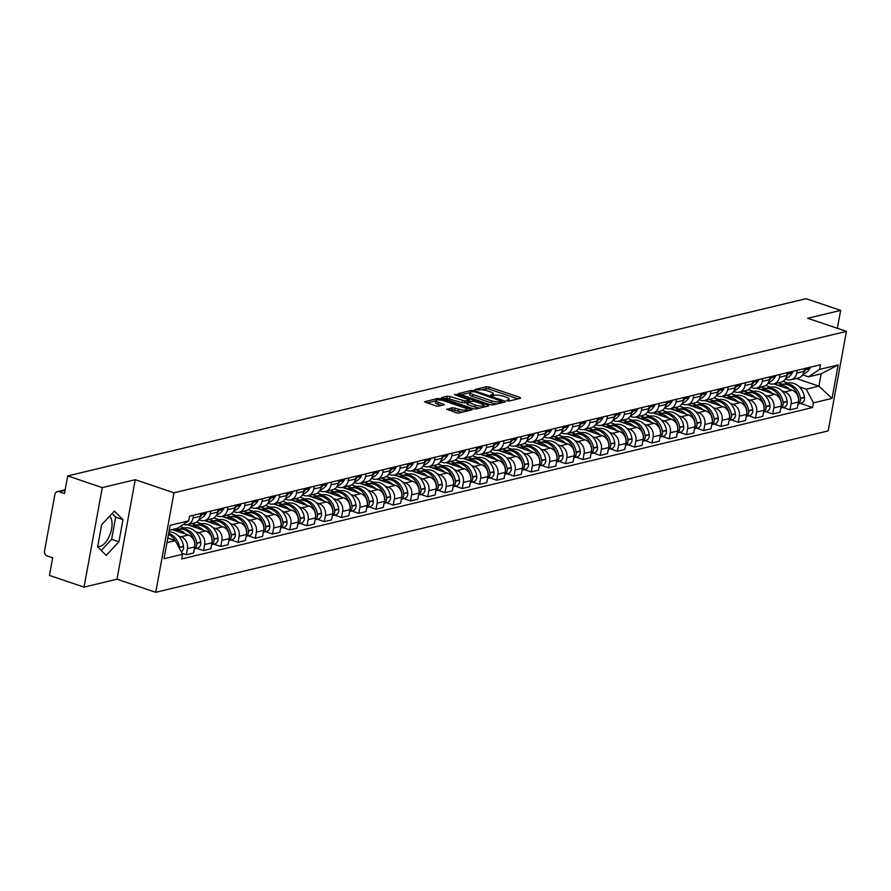 <?xml version="1.0" encoding="UTF-8"?>
<svg xmlns="http://www.w3.org/2000/svg" width="891" height="891" viewBox="0 0 891 891"><rect width="100%" height="100%" fill="white"/><g stroke="black" fill="none" stroke-linecap="round" stroke-linejoin="round"><path stroke-width="1.34" d="M507.113 400.816L509.062 401.039L520.589 398.266L519.976 397.431L489.27 387.062L486.475 386.739L474.948 389.512L478.823 389.957A6.571 1.671 10.4 0 1 487.756 390.971L490.317 391.828A6.571 1.671 10.4 0 1 493.302 393.855A6.571 1.671 10.4 0 1 492.3 394.513L490.596 395.014L491.242 395.459L494.694 395.314A6.571 1.671 10.4 0 1 503.627 396.328L506.177 397.197A6.571 1.671 10.4 0 1 509.173 399.213A6.571 1.671 10.4 0 1 508.171 399.87L506.456 400.371L507.113 400.816M109.626 516.167A16.316 7.841 -71.3 0 1 110.651 532.618A16.316 7.841 -71.3 0 1 100.148 546.306A16.316 7.841 -71.3 0 1 97.776 546.239A16.316 7.841 -71.3 0 1 97.72 546.216M446.87 409.014L456.103 412.767L458.898 413.079L472.018 409.793L440.377 398.789L437.592 398.477L424.472 401.752L435.81 405.906L438.595 406.218L444.386 404.703L438.294 402.32A5.491 1.392 10.4 0 1 435.799 400.638A5.491 1.392 10.4 0 1 444.108 400.928L464.322 407.755A5.491 1.392 10.4 0 1 466.817 409.448A5.491 1.392 10.4 0 1 458.509 409.158L452.35 407.699L446.781 409.526M173.99 492.801L135.243 479.703L102.298 487.611L67.716 475.928L806.065 298.697L840.647 310.38L807.703 318.287L846.45 331.385L173.99 492.801L155.736 592.303L828.185 430.888L846.45 331.385M489.861 404.659L492.645 404.982L505.453 401.908L504.829 401.061L474.135 390.692L471.339 390.381L458.219 393.655L489.861 404.659M488.58 405.951L475.772 409.025L472.976 408.713L441.346 397.709L447.137 396.183L449.933 396.506L465.169 401.028L469.123 399.948L455.223 394.936L454.566 394.49L456.738 394.568L487.956 405.115L488.58 405.951M102.298 487.611L84.032 587.113L49.45 575.43L52.68 557.822L47.29 555.995A4.188 3.508 -103.5 0 1 44.55 550.85L54.886 494.527A4.188 3.508 -103.5 0 1 57.38 491.632L65.177 489.76M84.032 587.113L116.977 579.206L155.736 592.303M67.716 475.928L64.475 493.536L59.096 491.721A4.188 3.508 -103.5 0 0 57.38 491.632M837.351 328.311L840.647 310.38M797.222 370.311L796.71 373.129A9.623 8.075 76.5 0 1 790.963 379.778L798.258 378.029A9.623 8.075 -103.5 0 0 804.005 371.369L804.528 368.562A5.279 4.433 76.5 0 1 804.495 368.718M782.042 390.993L784.771 391.917A9.623 8.075 76.5 0 1 791.085 403.768L798.381 402.019A9.623 8.075 -103.5 0 0 792.066 390.169L773.633 383.932M798.381 402.019L797.267 408.089L789.972 409.838L783.022 407.488M790.963 379.778A9.623 8.075 76.5 0 1 787.031 379.577L785.372 379.02M791.085 403.768L789.972 409.838M765.748 385.491L770.715 387.162M779.981 374.454L779.458 377.261A9.623 8.075 76.5 0 1 773.711 383.921L781.006 382.172A9.623 8.075 -103.5 0 0 786.764 375.512L787.276 372.694M765.77 411.631L772.72 413.981L780.015 412.232L781.129 406.162A9.623 8.075 -103.5 0 0 774.825 394.301L756.392 388.075M773.711 383.921A9.623 8.075 76.5 0 1 769.791 383.72L768.131 383.152M764.801 395.136L767.519 396.061A9.623 8.075 76.5 0 1 773.833 407.911L772.72 413.981M748.496 389.623L753.463 391.305M762.729 378.586L762.217 381.404A9.623 8.075 76.5 0 1 756.47 388.064L763.765 386.304A9.623 8.075 -103.5 0 0 769.512 379.655L770.024 376.837A5.279 4.433 76.5 0 1 770.002 376.993M748.529 415.774L755.479 418.124L762.774 416.364L763.888 410.294A9.623 8.075 -103.5 0 0 757.573 398.444L739.14 392.218M756.47 388.064A9.623 8.075 76.5 0 1 752.539 387.852L750.879 387.295M747.549 399.279L750.278 400.193A9.623 8.075 76.5 0 1 756.593 412.054L755.479 418.124M731.244 393.766L736.222 395.448M745.477 382.729L744.965 385.547A9.623 8.075 76.5 0 1 739.218 392.196L746.513 390.447A9.623 8.075 -103.5 0 0 752.26 383.787L752.784 380.98A5.279 4.433 76.5 0 1 752.75 381.136M731.277 419.917L738.227 422.256L745.522 420.507L746.636 414.438A9.623 8.075 -103.5 0 0 740.321 402.587L721.899 396.361M739.218 392.196A9.623 8.075 76.5 0 1 735.287 391.995L733.627 391.439M730.297 403.411L733.026 404.336A9.623 8.075 76.5 0 1 739.341 416.186L738.227 422.256M714.003 397.909L718.97 399.591M728.237 386.872L727.713 389.679A9.623 8.075 76.5 0 1 721.966 396.339L729.261 394.59A9.623 8.075 -103.5 0 0 735.019 387.93L735.532 385.124A5.279 4.433 76.5 0 1 735.498 385.28M714.025 424.049L720.975 426.399L728.281 424.651L729.395 418.581A9.623 8.075 -103.5 0 0 723.08 406.719L704.647 400.493M721.966 396.339A9.623 8.075 76.5 0 1 718.046 396.139L716.386 395.571M713.056 407.555L715.774 408.479A9.623 8.075 76.5 0 1 722.089 420.329L720.975 426.399M696.751 402.041L701.718 403.723M710.985 391.015L710.472 393.822A9.623 8.075 76.5 0 1 704.725 400.482L712.02 398.723A9.623 8.075 -103.5 0 0 717.767 392.073L718.28 389.256M696.784 428.192L703.734 430.542L711.029 428.794L712.143 422.724A9.623 8.075 -103.5 0 0 705.828 410.862L687.395 404.637M704.725 400.482A9.623 8.075 76.5 0 1 700.794 400.282L699.134 399.714M695.804 411.698L698.533 412.611A9.623 8.075 76.5 0 1 704.848 424.472L703.734 430.542M679.499 406.185L684.477 407.866M693.733 395.147L693.22 397.965A9.623 8.075 76.5 0 1 687.473 404.614L694.768 402.866A9.623 8.075 -103.5 0 0 700.515 396.217L701.039 393.399A5.279 4.433 76.5 0 1 701.005 393.555M679.532 432.335L686.482 434.685L693.777 432.926L694.891 426.856A9.623 8.075 -103.5 0 0 688.576 415.006L670.155 408.78M687.473 404.614A9.623 8.075 76.5 0 1 683.542 404.414L681.882 403.857M678.552 415.83L681.281 416.754A9.623 8.075 76.5 0 1 687.596 428.616L686.482 434.685M662.258 410.328L667.225 412.01M676.492 399.291L675.968 402.108A9.623 8.075 76.5 0 1 670.221 408.757L677.528 407.009A9.623 8.075 -103.5 0 0 683.274 400.349L683.787 397.542A5.279 4.433 76.5 0 1 683.753 397.698M662.28 436.467L669.23 438.817L676.536 437.069L677.65 430.999A9.623 8.075 -103.5 0 0 671.335 419.149L652.903 412.923M670.221 408.757A9.623 8.075 76.5 0 1 666.301 408.557L664.641 408M661.311 419.973L664.029 420.897A9.623 8.075 76.5 0 1 670.344 432.748L669.23 438.817M645.006 414.471L649.973 416.142M659.24 403.434L658.727 406.24A9.623 8.075 76.5 0 1 652.98 412.901L660.276 411.152A9.623 8.075 -103.5 0 0 666.023 404.492L666.535 401.674M645.039 440.611L651.989 442.961L659.284 441.212L660.398 435.142A9.623 8.075 -103.5 0 0 654.083 423.281L635.651 417.055M652.98 412.901A9.623 8.075 76.5 0 1 649.049 412.7L647.389 412.132M644.059 424.116L646.788 425.04A9.623 8.075 76.5 0 1 653.103 436.891L651.989 442.961M627.754 418.603L632.733 420.285M641.988 407.566L641.475 410.383A9.623 8.075 76.5 0 1 635.728 417.044L643.024 415.284A9.623 8.075 -103.5 0 0 648.771 408.635L649.294 405.817A5.279 4.433 76.5 0 1 649.261 405.973M627.787 444.754L634.737 447.104L642.032 445.355L643.146 439.285A9.623 8.075 -103.5 0 0 636.831 427.424L618.41 421.198M635.728 417.044A9.623 8.075 76.5 0 1 631.808 416.843L630.137 416.275M626.807 428.259L629.536 429.172A9.623 8.075 76.5 0 1 635.851 441.034L634.737 447.104M610.513 422.746L615.481 424.428M624.747 411.709L624.223 414.527A9.623 8.075 76.5 0 1 618.477 421.176L625.783 419.427A9.623 8.075 -103.5 0 0 631.53 412.778L632.042 409.96A5.279 4.433 76.5 0 1 632.009 410.116M610.535 448.897L617.485 451.247L624.791 449.487L625.905 443.417A9.623 8.075 -103.5 0 0 619.59 431.567L601.158 425.341M618.477 421.176A9.623 8.075 76.5 0 1 614.556 420.975L612.897 420.418M609.567 432.391L612.295 433.316A9.623 8.075 76.5 0 1 618.599 445.177L617.485 451.247M593.261 426.889L598.229 428.571M607.495 415.852L606.983 418.67A9.623 8.075 76.5 0 1 601.236 425.319L608.531 423.57A9.623 8.075 -103.5 0 0 614.278 416.91L614.79 414.103A5.279 4.433 76.5 0 1 614.768 414.259M593.295 453.029L600.244 455.379L607.539 453.63L608.653 447.56A9.623 8.075 -103.5 0 0 602.338 435.71L583.906 429.473M601.236 425.319A9.623 8.075 76.5 0 1 597.304 425.118L595.645 424.561M592.315 436.534L595.043 437.459A9.623 8.075 76.5 0 1 601.358 449.309L600.244 455.379M576.009 431.032L580.988 432.703M590.243 419.995L589.731 422.802A9.623 8.075 76.5 0 1 583.984 429.462L591.279 427.713A9.623 8.075 -103.5 0 0 597.026 421.053L597.549 418.235M576.043 457.172L582.992 459.522L590.288 457.774L591.401 451.704A9.623 8.075 -103.5 0 0 585.086 439.842L566.665 433.616M583.984 429.462A9.623 8.075 76.5 0 1 580.063 429.262L578.393 428.694M575.074 440.677L577.791 441.602A9.623 8.075 76.5 0 1 584.106 453.452L582.992 459.522M558.768 435.164L563.736 436.846M573.002 424.127L572.479 426.945A9.623 8.075 76.5 0 1 566.732 433.605L574.038 431.845A9.623 8.075 -103.5 0 0 579.785 425.196L580.297 422.379A5.279 4.433 76.5 0 1 580.264 422.534M558.791 461.315L565.74 463.665L573.047 461.906L574.16 455.836A9.623 8.075 -103.5 0 0 567.845 443.985L549.413 437.759M566.732 433.605A9.623 8.075 76.5 0 1 562.811 433.394L561.152 432.837M557.822 444.821L560.55 445.734A9.623 8.075 76.5 0 1 566.854 457.595L565.74 463.665M541.516 439.308L546.484 440.989M555.75 428.27L555.238 431.088A9.623 8.075 76.5 0 1 549.491 437.737L556.786 435.989A9.623 8.075 -103.5 0 0 562.533 429.328L563.045 426.522A5.279 4.433 76.5 0 1 563.023 426.678M541.55 465.458L548.5 467.797L555.795 466.049L556.908 459.979A9.623 8.075 -103.5 0 0 550.593 448.128L532.161 441.903M549.491 437.737A9.623 8.075 76.5 0 1 545.559 437.537L543.9 436.98M540.57 448.953L543.298 449.877A9.623 8.075 76.5 0 1 549.613 461.727L548.5 467.797M524.264 443.451L529.243 445.132M538.509 432.413L537.986 435.22A9.623 8.075 76.5 0 1 532.239 441.88L539.534 440.132A9.623 8.075 -103.5 0 0 545.281 433.471L545.804 430.665M524.298 469.59L531.248 471.94L538.543 470.192L539.656 464.122A9.623 8.075 -103.5 0 0 533.341 452.26L514.92 446.035M532.239 441.88A9.623 8.075 76.5 0 1 528.318 441.68L526.648 441.112M523.329 453.096L526.046 454.02A9.623 8.075 76.5 0 1 532.361 465.87L531.248 471.94M507.024 447.583L511.991 449.264M521.257 436.557L520.745 439.363A9.623 8.075 76.5 0 1 514.987 446.023L522.293 444.264A9.623 8.075 -103.5 0 0 528.04 437.615L528.552 434.797M507.046 473.734L513.996 476.084L521.302 474.335L522.416 468.265A9.623 8.075 -103.5 0 0 516.101 456.404L497.668 450.178M514.987 446.023A9.623 8.075 76.5 0 1 511.066 445.823L509.407 445.255M506.077 457.239L508.806 458.152A9.623 8.075 76.5 0 1 515.109 470.014L513.996 476.084M489.772 451.726L494.739 453.408M504.005 440.689L503.493 443.506A9.623 8.075 76.5 0 1 497.746 450.155L505.041 448.407A9.623 8.075 -103.5 0 0 510.788 441.758L511.3 438.94A5.279 4.433 76.5 0 1 511.278 439.096M489.805 477.877L496.755 480.227L504.05 478.467L505.164 472.397A9.623 8.075 -103.5 0 0 498.849 460.547L480.416 454.321M497.746 450.155A9.623 8.075 76.5 0 1 493.814 449.955L492.155 449.398M488.825 461.371L491.554 462.295A9.623 8.075 76.5 0 1 497.869 474.157L496.755 480.227M472.52 455.869L477.498 457.551M486.764 444.832L486.241 447.65A9.623 8.075 76.5 0 1 480.494 454.299L487.789 452.55A9.623 8.075 -103.5 0 0 493.536 445.89L494.06 443.083M472.553 482.009L479.503 484.359L486.798 482.61L487.912 476.54A9.623 8.075 -103.5 0 0 481.608 464.69L463.175 458.464M480.494 454.299A9.623 8.075 76.5 0 1 476.574 454.098L474.914 453.541M471.584 465.514L474.302 466.439A9.623 8.075 76.5 0 1 480.617 478.289L479.503 484.359M455.279 460.012L460.246 461.683M469.512 448.975L469 451.782A9.623 8.075 76.5 0 1 463.242 458.442L470.548 456.693A9.623 8.075 -103.5 0 0 476.295 450.033L476.808 447.215M455.301 486.152L462.262 488.502L469.557 486.753L470.671 480.683A9.623 8.075 -103.5 0 0 464.356 468.822L445.923 462.596M463.242 458.442A9.623 8.075 76.5 0 1 459.322 458.241L457.662 457.673M454.332 469.657L457.061 470.582A9.623 8.075 76.5 0 1 463.376 482.432L462.262 488.502M438.027 464.144L443.005 465.826M452.26 453.107L451.748 455.925A9.623 8.075 76.5 0 1 446.001 462.585L453.296 460.825A9.623 8.075 -103.5 0 0 459.043 454.176L459.556 451.358M438.06 490.295L445.01 492.645L452.305 490.896L453.419 484.827A9.623 8.075 -103.5 0 0 447.104 472.965L428.671 466.739M446.001 462.585A9.623 8.075 76.5 0 1 442.07 462.373L440.41 461.816M437.08 473.8L439.809 474.714A9.623 8.075 76.5 0 1 446.124 486.575L445.01 492.645M420.786 468.287L425.753 469.969M435.02 457.25L434.496 460.068A9.623 8.075 76.5 0 1 428.749 466.717L436.044 464.968A9.623 8.075 -103.5 0 0 441.791 458.319L442.315 455.501A5.279 4.433 76.5 0 1 442.281 455.657M420.808 494.438L427.758 496.788L435.053 495.028L436.167 488.959A9.623 8.075 -103.5 0 0 429.863 477.108L411.43 470.882M428.749 466.717A9.623 8.075 76.5 0 1 424.829 466.516L423.169 465.96M419.839 477.932L422.557 478.857A9.623 8.075 76.5 0 1 428.872 490.718L427.758 496.788M403.534 472.43L408.501 474.112M417.768 461.393L417.255 464.211A9.623 8.075 76.5 0 1 411.508 470.86L418.803 469.111A9.623 8.075 -103.5 0 0 424.55 462.451L425.063 459.645A5.279 4.433 76.5 0 1 425.04 459.801M403.567 498.57L410.517 500.92L417.812 499.172L418.926 493.102A9.623 8.075 -103.5 0 0 412.611 481.251L394.178 475.014M411.508 470.86A9.623 8.075 76.5 0 1 407.577 470.66L405.917 470.103M402.587 482.076L405.316 483A9.623 8.075 76.5 0 1 411.631 494.85L410.517 500.92M386.282 476.574L391.26 478.244M400.516 465.536L400.003 468.343A9.623 8.075 76.5 0 1 394.256 475.003L401.551 473.255A9.623 8.075 -103.5 0 0 407.298 466.594L407.822 463.777M386.315 502.713L393.265 505.063L400.56 503.315L401.674 497.245A9.623 8.075 -103.5 0 0 395.359 485.383L376.926 479.158M394.256 475.003A9.623 8.075 76.5 0 1 390.325 474.803L388.665 474.235M385.335 486.219L388.064 487.143A9.623 8.075 76.5 0 1 394.379 498.993L393.265 505.063M369.041 480.706L374.008 482.387M383.275 469.668L382.751 472.486A9.623 8.075 76.5 0 1 377.004 479.146L384.299 477.387A9.623 8.075 -103.5 0 0 390.046 470.738L390.57 467.92A5.279 4.433 76.5 0 1 390.536 468.076M369.063 506.856L376.013 509.207L383.308 507.447L384.422 501.377A9.623 8.075 -103.5 0 0 378.118 489.527L359.686 483.301M377.004 479.146A9.623 8.075 76.5 0 1 373.084 478.935L371.424 478.378M368.094 490.362L370.812 491.275A9.623 8.075 76.5 0 1 377.127 503.137L376.013 509.207M351.789 484.849L356.756 486.531M366.023 473.812L365.51 476.629A9.623 8.075 76.5 0 1 359.764 483.278L367.059 481.53A9.623 8.075 -103.5 0 0 372.806 474.87L373.318 472.063A5.279 4.433 76.5 0 1 373.296 472.219M351.822 511L358.772 513.339L366.067 511.59L367.181 505.52A9.623 8.075 -103.5 0 0 360.866 493.67L342.434 487.444M359.764 483.278A9.623 8.075 76.5 0 1 355.832 483.078L354.173 482.521M350.842 494.494L353.571 495.418A9.623 8.075 76.5 0 1 359.886 507.269L358.772 513.339M334.537 488.992L339.516 490.674M348.771 477.955L348.258 480.761A9.623 8.075 76.5 0 1 342.512 487.422L349.807 485.673A9.623 8.075 -103.5 0 0 355.554 479.013L356.077 476.206A5.279 4.433 76.5 0 1 356.044 476.362M334.57 515.132L341.52 517.482L348.815 515.733L349.929 509.663A9.623 8.075 -103.5 0 0 343.614 497.802L325.182 491.576M342.512 487.422A9.623 8.075 76.5 0 1 338.58 487.221L336.921 486.653M333.59 498.637L336.319 499.561A9.623 8.075 76.5 0 1 342.634 511.412L341.52 517.482M317.296 493.124L322.264 494.806M331.53 482.098L331.007 484.904A9.623 8.075 76.5 0 1 325.26 491.565L332.555 489.805A9.623 8.075 -103.5 0 0 338.313 483.156L338.825 480.338M317.319 519.275L324.268 521.625L331.563 519.876L332.677 513.806A9.623 8.075 -103.5 0 0 326.373 501.945L307.941 495.719M325.26 491.565A9.623 8.075 76.5 0 1 321.339 491.364L319.68 490.796M316.35 502.78L319.067 503.693A9.623 8.075 76.5 0 1 325.382 515.555L324.268 521.625M300.044 497.267L305.012 498.949M314.278 486.23L313.766 489.048A9.623 8.075 76.5 0 1 308.019 495.697L315.314 493.948A9.623 8.075 -103.5 0 0 321.061 487.299L321.573 484.481A5.279 4.433 76.5 0 1 321.551 484.637M300.078 523.418L307.027 525.768L314.323 524.008L315.436 517.938A9.623 8.075 -103.5 0 0 309.121 506.088L290.689 499.862M308.019 495.697A9.623 8.075 76.5 0 1 304.087 495.496L302.428 494.939M299.098 506.912L301.826 507.837A9.623 8.075 76.5 0 1 308.141 519.698L307.027 525.768M282.792 501.41L287.771 503.092M297.026 490.373L296.514 493.191A9.623 8.075 76.5 0 1 290.767 499.84L298.062 498.091A9.623 8.075 -103.5 0 0 303.809 491.431L304.332 488.624A5.279 4.433 76.5 0 1 304.299 488.78M282.826 527.55L289.775 529.9L297.071 528.151L298.184 522.081A9.623 8.075 -103.5 0 0 291.869 510.231L273.448 503.994M290.767 499.84A9.623 8.075 76.5 0 1 286.835 499.639L285.176 499.083M281.846 511.055L284.574 511.98A9.623 8.075 76.5 0 1 290.889 523.83L289.775 529.9M265.551 505.553L270.519 507.224M279.785 494.516L279.262 497.323A9.623 8.075 76.5 0 1 273.515 503.983L280.81 502.234A9.623 8.075 -103.5 0 0 286.568 495.574L287.08 492.756A5.279 4.433 76.5 0 1 287.047 492.923M265.574 531.693L272.523 534.043L279.83 532.295L280.943 526.225A9.623 8.075 -103.5 0 0 274.628 514.363L256.196 508.137M273.515 503.983A9.623 8.075 76.5 0 1 269.594 503.783L267.935 503.215M264.605 515.198L267.322 516.123A9.623 8.075 76.5 0 1 273.637 527.973L272.523 534.043M248.299 509.685L253.267 511.367M262.533 498.648L262.021 501.466A9.623 8.075 76.5 0 1 256.274 508.126L263.569 506.366A9.623 8.075 -103.5 0 0 269.316 499.717L269.828 496.9M248.333 535.836L255.283 538.186L262.578 536.438L263.691 530.368A9.623 8.075 -103.5 0 0 257.376 518.506L238.944 512.28M256.274 508.126A9.623 8.075 76.5 0 1 252.342 507.915L250.683 507.358M247.353 519.342L250.081 520.255A9.623 8.075 76.5 0 1 256.396 532.116L255.283 538.186M231.047 513.829L236.026 515.51M245.281 502.791L244.769 505.609A9.623 8.075 76.5 0 1 239.022 512.258L246.317 510.51A9.623 8.075 -103.5 0 0 252.064 503.849L252.587 501.043A5.279 4.433 76.5 0 1 252.554 501.199M231.081 539.979L238.031 542.329L245.326 540.57L246.439 534.5A9.623 8.075 -103.5 0 0 240.124 522.649L221.703 516.424M239.022 512.258A9.623 8.075 76.5 0 1 235.09 512.058L233.431 511.501M230.101 523.474L232.829 524.398A9.623 8.075 76.5 0 1 239.144 536.259L238.031 542.329M213.807 517.972L218.774 519.653M228.04 506.934L227.517 509.741A9.623 8.075 76.5 0 1 221.77 516.401L229.076 514.653A9.623 8.075 -103.5 0 0 234.823 507.993L235.335 505.186A5.279 4.433 76.5 0 1 235.302 505.342M213.829 544.111L220.779 546.461L228.085 544.713L229.199 538.643A9.623 8.075 -103.5 0 0 222.884 526.793L204.451 520.556M221.77 516.401A9.623 8.075 76.5 0 1 217.85 516.201L216.19 515.644M212.86 527.617L215.589 528.541A9.623 8.075 76.5 0 1 221.892 540.391L220.779 546.461M196.555 522.115L201.522 523.785M210.788 511.078L210.276 513.884A9.623 8.075 76.5 0 1 204.529 520.544L211.824 518.796A9.623 8.075 -103.5 0 0 217.571 512.136L218.083 509.318M196.588 548.255L203.538 550.605L210.833 548.856L211.947 542.786A9.623 8.075 -103.5 0 0 205.632 530.925L187.199 524.699M204.529 520.544A9.623 8.075 76.5 0 1 200.598 520.344L198.938 519.776M195.608 531.76L198.337 532.684A9.623 8.075 76.5 0 1 204.652 544.535L203.538 550.605M180.171 526.548L184.281 527.929M193.536 515.21L193.024 518.027A9.623 8.075 76.5 0 1 187.277 524.688L194.572 522.928A9.623 8.075 -103.5 0 0 200.319 516.279L200.843 513.461A5.279 4.433 76.5 0 1 200.809 513.617M182.076 553.322L186.286 554.748L193.581 552.988L194.695 546.918A9.623 8.075 -103.5 0 0 188.38 535.068L172.141 529.577M187.277 524.688A9.623 8.075 76.5 0 1 183.357 524.476L183.29 524.465M178.367 535.903L181.085 536.816A9.623 8.075 76.5 0 1 187.4 548.678L186.286 554.748M799.294 386.85L806.188 389.189L818.907 386.137L821.168 373.797L808.46 376.848L802.624 374.877M782.989 381.348L787.967 383.03M796.309 378.497L818.907 386.137L832.038 398.388L813.461 402.843L806.188 389.189M808.46 376.848L819.597 369.409L838.175 364.954L832.038 398.388M166.962 542.619L175.304 540.614L182.577 554.28L181.719 558.958L812.603 407.521L813.461 402.843M182.577 554.28L164.011 558.735L170.148 525.3L188.714 520.845L177.576 528.274L169.223 530.279M819.597 369.409L820.455 364.731L189.571 516.167L188.714 520.845M135.243 479.703L116.977 579.206M97.598 546.896L106.229 555.427L118.937 541.773L123.003 519.598L114.371 511.078L101.663 524.721L97.598 546.896M175.304 540.614L167.798 538.075M800.274 403.356L812.603 407.521M838.175 364.954L821.168 373.797M101.229 550.493L111.631 539.311L115.707 517.136L112.066 513.55M115.707 517.136L123.003 519.598M111.631 539.311L118.937 541.773M518.016 398.89L488.903 389.044L486.118 388.732L481.641 389.801M469.936 392.619L460.736 394.824M502.88 402.52L501.911 402.197M501.867 401.384L474.491 391.695L470.96 391.851A6.571 1.671 10.4 0 0 469.958 392.508A6.571 1.671 10.4 0 0 472.943 394.524L491.364 400.75A6.571 1.671 10.4 0 0 500.296 401.763L501.867 401.384L501.611 402.821M469.958 392.508L469.59 394.49A6.571 1.671 10.4 0 0 472.575 396.517L472.943 394.524M497.111 403.901A6.571 1.671 10.4 0 1 490.997 402.743L472.575 396.517M443.863 398.878L446.77 398.177L447.137 396.183M467.174 402.442L462.017 402.699L446.77 398.177M468.967 400.816L470.147 401.206M483.535 405.739L486.007 406.574M475.304 405.071A5.491 1.392 10.4 0 0 483.601 405.372A5.491 1.392 10.4 0 0 481.107 403.679L473.99 401.273L467.563 401.83L475.304 405.071L474.936 407.064A5.491 1.392 10.4 0 0 479.926 408.033M467.196 403.823L467.82 404.659L468.176 402.665M474.936 407.064L467.82 404.659M462.975 412.099A5.491 1.392 10.4 0 1 458.141 411.141L451.982 409.693L449.075 410.383M435.799 400.638L435.432 402.621A5.491 1.392 10.4 0 0 437.938 404.314L438.294 402.32M441.502 405.516L437.938 404.314M435.766 400.816L426.989 402.921M469.134 410.617L466.75 409.815M798.47 398.645L798.626 398.611A15.893 13.343 76.5 0 0 788.09 384.867A15.893 13.343 76.5 0 0 781.607 384.533L777.988 385.402A15.893 13.343 76.5 0 1 784.058 385.836A15.893 13.343 76.5 0 1 789.549 389.311M798.058 403.779A5.279 4.433 -103.5 0 0 800.43 398.477L800.396 398.188A15.893 13.343 -103.5 0 0 789.86 384.444A15.893 13.343 -103.5 0 0 783.378 384.11A15.893 13.343 -103.5 0 0 782.498 384.355M783.378 384.11L787.41 383.141A15.893 13.343 76.5 0 1 793.892 383.475A15.893 13.343 76.5 0 1 804.428 397.219L804.473 397.509A5.279 4.433 76.5 0 1 801.276 403.111L798.035 403.89M798.626 398.611L798.67 398.901A5.279 4.433 76.5 0 1 798.459 401.54M803.871 371.993A15.893 13.343 -103.5 0 0 805.631 369.665L805.765 369.42A5.279 4.433 -103.5 0 0 806.31 368.128M810.342 367.159A5.279 4.433 76.5 0 1 809.808 368.451L809.663 368.696A15.893 13.343 76.5 0 1 803.036 374.187M778.545 385.268L774.201 383.798M778.233 382.829L782.632 384.322M781.218 402.788L781.374 402.754A15.893 13.343 76.5 0 0 770.849 389.011A15.893 13.343 76.5 0 0 764.355 388.676L760.736 389.545A15.893 13.343 76.5 0 1 766.806 389.98A15.893 13.343 76.5 0 1 772.308 393.454M780.806 407.922A5.279 4.433 -103.5 0 0 783.189 402.621L783.144 402.32A15.893 13.343 -103.5 0 0 772.608 388.587A15.893 13.343 -103.5 0 0 766.126 388.253A15.893 13.343 -103.5 0 0 765.246 388.498M766.126 388.253L770.158 387.284A15.893 13.343 76.5 0 1 776.651 387.618A15.893 13.343 76.5 0 1 787.176 401.351L787.221 401.652A5.279 4.433 76.5 0 1 784.035 407.254L780.794 408.022M781.374 402.754L781.418 403.044A5.279 4.433 76.5 0 1 781.207 405.683M786.619 376.136A15.893 13.343 -103.5 0 0 788.379 373.797L788.524 373.563A5.279 4.433 -103.5 0 0 789.058 372.271M793.101 371.302A5.279 4.433 76.5 0 1 792.556 372.594L792.411 372.828A15.893 13.343 76.5 0 1 785.784 378.33M761.293 389.412L756.949 387.941M760.981 386.972L765.38 388.465M763.966 406.931L764.122 406.886A15.893 13.343 76.5 0 0 753.597 393.154A15.893 13.343 76.5 0 0 747.115 392.82L743.495 393.688A15.893 13.343 76.5 0 1 749.565 394.123A15.893 13.343 76.5 0 1 755.056 397.598M763.565 412.054A5.279 4.433 -103.5 0 0 765.937 406.764L765.892 406.463A15.893 13.343 -103.5 0 0 755.368 392.731A15.893 13.343 -103.5 0 0 748.874 392.396A15.893 13.343 -103.5 0 0 748.006 392.641M748.874 392.396L752.917 391.427A15.893 13.343 76.5 0 1 759.399 391.762A15.893 13.343 76.5 0 1 769.935 405.494L769.969 405.795A5.279 4.433 76.5 0 1 766.783 411.386L763.542 412.165M764.122 406.886L764.166 407.187A5.279 4.433 76.5 0 1 763.966 409.827M769.378 380.279A15.893 13.343 -103.5 0 0 771.127 377.94L771.272 377.706A5.279 4.433 -103.5 0 0 771.818 376.414M775.849 375.445A5.279 4.433 76.5 0 1 775.304 376.737L775.17 376.971A15.893 13.343 76.5 0 1 768.532 382.473M744.052 393.555L739.697 392.085M743.74 391.116L748.128 392.597M726.254 397.832A15.893 13.343 76.5 0 1 732.313 398.255A15.893 13.343 76.5 0 1 737.804 401.73M726.243 397.832L729.863 396.963A15.893 13.343 76.5 0 1 736.345 397.286A15.893 13.343 76.5 0 1 746.881 411.029L746.925 411.33A5.279 4.433 76.5 0 1 746.714 413.959M746.313 416.197A5.279 4.433 -103.5 0 0 748.685 410.896L748.652 410.606A15.893 13.343 -103.5 0 0 738.116 396.863A15.893 13.343 -103.5 0 0 731.634 396.528A15.893 13.343 -103.5 0 0 730.754 396.785M731.634 396.528L735.665 395.559A15.893 13.343 76.5 0 1 742.147 395.894A15.893 13.343 76.5 0 1 752.683 409.637L752.728 409.938A5.279 4.433 76.5 0 1 749.543 415.529L746.29 416.309M752.127 384.422A15.893 13.343 -103.5 0 0 753.886 382.083L754.02 381.849A5.279 4.433 -103.5 0 0 754.566 380.546M758.597 379.577A5.279 4.433 76.5 0 1 758.063 380.88L757.918 381.114A15.893 13.343 76.5 0 1 751.291 386.616M726.8 397.698L722.456 396.228M726.488 395.259L730.887 396.74M729.473 415.206L729.629 415.173A15.893 13.343 76.5 0 0 719.104 401.429A15.893 13.343 76.5 0 0 712.611 401.095L708.991 401.964A15.893 13.343 76.5 0 1 715.061 402.398A15.893 13.343 76.5 0 1 720.563 405.873M729.072 420.34A5.279 4.433 -103.5 0 0 731.444 415.039L731.4 414.749A15.893 13.343 -103.5 0 0 720.864 401.006A15.893 13.343 -103.5 0 0 714.382 400.672A15.893 13.343 -103.5 0 0 713.502 400.917M714.382 400.672L718.413 399.703A15.893 13.343 76.5 0 1 724.906 400.037A15.893 13.343 76.5 0 1 735.431 413.78L735.476 414.07A5.279 4.433 76.5 0 1 732.291 419.672L729.05 420.452M729.629 415.173L729.673 415.462A5.279 4.433 76.5 0 1 729.462 418.102M734.875 388.554A15.893 13.343 -103.5 0 0 736.634 386.215L736.779 385.981A5.279 4.433 -103.5 0 0 737.314 384.689M741.357 383.72A5.279 4.433 76.5 0 1 740.811 385.012L740.666 385.246A15.893 13.343 76.5 0 1 734.039 390.748M709.548 401.83L705.204 400.36M709.236 399.391L713.635 400.883M712.221 419.349L712.377 419.305A15.893 13.343 76.5 0 0 701.852 405.572A15.893 13.343 76.5 0 0 695.37 405.238L691.75 406.107A15.893 13.343 76.5 0 1 697.82 406.541A15.893 13.343 76.5 0 1 703.311 410.016M711.82 424.484A5.279 4.433 -103.5 0 0 714.192 419.182L714.148 418.881A15.893 13.343 -103.5 0 0 703.623 405.149A15.893 13.343 -103.5 0 0 697.13 404.815A15.893 13.343 -103.5 0 0 696.261 405.06M697.13 404.815L701.172 403.846A15.893 13.343 76.5 0 1 707.654 404.18A15.893 13.343 76.5 0 1 718.191 417.912L718.224 418.213A5.279 4.433 76.5 0 1 715.039 423.804L711.798 424.584M712.377 419.305L712.421 419.605A5.279 4.433 76.5 0 1 712.221 422.245M717.634 392.697A15.893 13.343 -103.5 0 0 719.382 390.358L719.527 390.124A5.279 4.433 -103.5 0 0 720.073 388.832M724.105 387.863A5.279 4.433 76.5 0 1 723.559 389.155L723.425 389.389A15.893 13.343 76.5 0 1 716.787 394.891M692.307 405.973L687.952 404.503M691.995 403.534L696.383 405.015M694.98 423.492L695.136 423.448A15.893 13.343 76.5 0 0 684.6 409.715A15.893 13.343 76.5 0 0 678.118 409.381L674.498 410.25A15.893 13.343 76.5 0 1 680.568 410.684A15.893 13.343 76.5 0 1 686.059 414.159M694.568 428.616A5.279 4.433 -103.5 0 0 696.94 423.325L696.907 423.025A15.893 13.343 -103.5 0 0 686.371 409.292A15.893 13.343 -103.5 0 0 679.889 408.958A15.893 13.343 -103.5 0 0 679.009 409.203M679.889 408.958L683.92 407.989A15.893 13.343 76.5 0 1 690.414 408.323A15.893 13.343 76.5 0 1 700.939 422.056L700.983 422.356A5.279 4.433 76.5 0 1 697.798 427.947L694.546 428.727M695.136 423.448L695.18 423.748A5.279 4.433 76.5 0 1 694.969 426.388M700.382 396.84A15.893 13.343 -103.5 0 0 702.141 394.501L702.275 394.267A5.279 4.433 -103.5 0 0 702.821 392.976M706.853 392.007A5.279 4.433 76.5 0 1 706.318 393.299L706.173 393.532A15.893 13.343 76.5 0 1 699.546 399.034M675.055 410.116L670.711 408.646M674.743 407.677L679.142 409.158M657.268 414.393A15.893 13.343 76.5 0 1 663.316 414.816A15.893 13.343 76.5 0 1 668.818 418.291M657.246 414.382L660.866 413.513A15.893 13.343 76.5 0 1 667.359 413.847A15.893 13.343 76.5 0 1 677.884 427.591L677.928 427.892A5.279 4.433 76.5 0 1 677.717 430.52M677.327 432.759A5.279 4.433 -103.5 0 0 679.699 427.457L679.655 427.168A15.893 13.343 -103.5 0 0 669.13 413.424A15.893 13.343 -103.5 0 0 662.637 413.09A15.893 13.343 -103.5 0 0 661.757 413.346M662.637 413.09L666.668 412.121A15.893 13.343 76.5 0 1 673.162 412.455A15.893 13.343 76.5 0 1 683.687 426.199L683.731 426.488A5.279 4.433 76.5 0 1 680.546 432.09L677.305 432.87M683.13 400.983A15.893 13.343 -103.5 0 0 684.889 398.645L685.034 398.411A5.279 4.433 -103.5 0 0 685.569 397.108M689.612 396.139A5.279 4.433 76.5 0 1 689.066 397.442L688.921 397.676A15.893 13.343 76.5 0 1 682.294 403.178M657.803 414.248L653.459 412.789M657.491 411.82L661.89 413.301M660.476 431.767L660.632 431.734A15.893 13.343 76.5 0 0 650.107 417.99A15.893 13.343 76.5 0 0 643.625 417.656L640.005 418.525A15.893 13.343 76.5 0 1 646.075 418.959A15.893 13.343 76.5 0 1 651.566 422.434M660.075 436.902A5.279 4.433 -103.5 0 0 662.447 431.6L662.403 431.3A15.893 13.343 -103.5 0 0 651.878 417.567A15.893 13.343 -103.5 0 0 645.385 417.233A15.893 13.343 -103.5 0 0 644.516 417.478M645.385 417.233L649.428 416.264A15.893 13.343 76.5 0 1 655.91 416.598A15.893 13.343 76.5 0 1 666.446 430.342L666.479 430.631A5.279 4.433 76.5 0 1 663.294 436.234L660.053 437.013M660.632 431.734L660.677 432.024A5.279 4.433 76.5 0 1 660.476 434.663M665.889 405.115A15.893 13.343 -103.5 0 0 667.637 402.777L667.782 402.543A5.279 4.433 -103.5 0 0 668.328 401.251M672.36 400.282A5.279 4.433 76.5 0 1 671.814 401.574L671.68 401.808A15.893 13.343 76.5 0 1 665.042 407.31M640.562 418.391L636.207 416.921M640.25 415.952L644.638 417.445M643.235 435.911L643.391 435.866A15.893 13.343 76.5 0 0 632.855 422.134A15.893 13.343 76.5 0 0 626.373 421.799L622.753 422.668A15.893 13.343 76.5 0 1 628.823 423.102A15.893 13.343 76.5 0 1 634.314 426.577M642.823 441.045A5.279 4.433 -103.5 0 0 645.195 435.744L645.162 435.443A15.893 13.343 -103.5 0 0 634.626 421.71A15.893 13.343 -103.5 0 0 628.144 421.376A15.893 13.343 -103.5 0 0 627.264 421.621M628.144 421.376L632.176 420.407A15.893 13.343 76.5 0 1 638.669 420.741A15.893 13.343 76.5 0 1 649.194 434.474L649.238 434.775A5.279 4.433 76.5 0 1 646.053 440.366L642.801 441.145M643.391 435.866L643.436 436.167A5.279 4.433 76.5 0 1 643.224 438.806M648.637 409.259A15.893 13.343 -103.5 0 0 650.397 406.92L650.53 406.686A5.279 4.433 -103.5 0 0 651.076 405.394M655.108 404.425A5.279 4.433 76.5 0 1 654.573 405.717L654.428 405.951A15.893 13.343 76.5 0 1 647.802 411.453M623.31 422.534L618.967 421.064M622.998 420.095L627.398 421.577M605.524 426.811A15.893 13.343 76.5 0 1 611.571 427.246A15.893 13.343 76.5 0 1 617.073 430.709M605.501 426.811L609.121 425.943A15.893 13.343 76.5 0 1 615.614 426.277A15.893 13.343 76.5 0 1 626.139 440.009L626.184 440.31A5.279 4.433 76.5 0 1 625.972 442.938M625.582 445.177A5.279 4.433 -103.5 0 0 627.955 439.887L627.91 439.586A15.893 13.343 -103.5 0 0 617.385 425.842A15.893 13.343 -103.5 0 0 610.892 425.508A15.893 13.343 -103.5 0 0 610.012 425.764M610.892 425.508L614.924 424.539A15.893 13.343 76.5 0 1 621.417 424.873A15.893 13.343 76.5 0 1 631.942 438.617L631.986 438.918A5.279 4.433 76.5 0 1 628.801 444.509L625.56 445.288M631.396 413.402A15.893 13.343 -103.5 0 0 633.145 411.063L633.289 410.829A5.279 4.433 -103.5 0 0 633.824 409.526M637.867 408.557A5.279 4.433 76.5 0 1 637.321 409.86L637.176 410.094A15.893 13.343 76.5 0 1 630.55 415.596M606.058 426.678L601.715 425.207M605.746 424.239L610.146 425.72M608.731 444.186L608.898 444.152A15.893 13.343 76.5 0 0 598.362 430.409A15.893 13.343 76.5 0 0 591.88 430.075L588.26 430.943A15.893 13.343 76.5 0 1 594.33 431.378A15.893 13.343 76.5 0 1 599.821 434.853M608.33 449.32A5.279 4.433 -103.5 0 0 610.703 444.019L610.658 443.729A15.893 13.343 -103.5 0 0 600.133 429.985A15.893 13.343 -103.5 0 0 593.64 429.651A15.893 13.343 -103.5 0 0 592.771 429.896M593.64 429.651L597.683 428.682A15.893 13.343 76.5 0 1 604.165 429.017A15.893 13.343 76.5 0 1 614.701 442.76L614.745 443.05A5.279 4.433 76.5 0 1 611.549 448.652L608.308 449.432M608.898 444.152L608.932 444.442A5.279 4.433 76.5 0 1 608.731 447.082M614.144 417.534A15.893 13.343 -103.5 0 0 615.893 415.206L616.037 414.961A5.279 4.433 -103.5 0 0 616.583 413.669M620.615 412.7A5.279 4.433 76.5 0 1 620.069 413.992L619.936 414.237A15.893 13.343 76.5 0 1 613.298 419.728M588.817 430.81L584.463 429.339M588.505 428.371L592.894 429.863M591.49 448.329L591.646 448.296A15.893 13.343 76.5 0 0 581.11 434.552A15.893 13.343 76.5 0 0 574.628 434.218L571.008 435.086A15.893 13.343 76.5 0 1 577.078 435.521A15.893 13.343 76.5 0 1 582.569 438.996M591.078 453.463A5.279 4.433 -103.5 0 0 593.462 448.162L593.417 447.861A15.893 13.343 -103.5 0 0 582.881 434.129A15.893 13.343 -103.5 0 0 576.399 433.794A15.893 13.343 -103.5 0 0 575.519 434.04M576.399 433.794L580.431 432.826A15.893 13.343 76.5 0 1 586.924 433.16A15.893 13.343 76.5 0 1 597.449 446.892L597.493 447.193A5.279 4.433 76.5 0 1 594.308 452.795L591.067 453.564M591.646 448.296L591.691 448.585A5.279 4.433 76.5 0 1 591.479 451.225M596.892 421.677A15.893 13.343 -103.5 0 0 598.652 419.338L598.785 419.104A5.279 4.433 -103.5 0 0 599.331 417.812M603.363 416.843A5.279 4.433 76.5 0 1 602.828 418.135L602.684 418.369A15.893 13.343 76.5 0 1 596.057 423.871M571.565 434.953L567.222 433.483M571.254 432.514L575.653 434.006M574.238 452.472L574.394 452.428A15.893 13.343 76.5 0 0 563.869 438.695A15.893 13.343 76.5 0 0 557.376 438.361L553.756 439.23A15.893 13.343 76.5 0 1 559.826 439.664A15.893 13.343 76.5 0 1 565.328 443.139M573.837 457.595A5.279 4.433 -103.5 0 0 576.21 452.305L576.165 452.004A15.893 13.343 -103.5 0 0 565.64 438.272A15.893 13.343 -103.5 0 0 559.147 437.938A15.893 13.343 -103.5 0 0 558.278 438.183M559.147 437.938L563.19 436.969A15.893 13.343 76.5 0 1 569.672 437.303A15.893 13.343 76.5 0 1 580.197 451.035L580.241 451.336A5.279 4.433 76.5 0 1 577.056 456.927L573.815 457.707M574.394 452.428L574.439 452.728A5.279 4.433 76.5 0 1 574.227 455.368M579.651 425.82A15.893 13.343 -103.5 0 0 581.4 423.481L581.545 423.247A5.279 4.433 -103.5 0 0 582.079 421.955M586.122 420.986A5.279 4.433 76.5 0 1 585.576 422.278L585.432 422.512A15.893 13.343 76.5 0 1 578.805 428.014M554.313 439.096L549.97 437.626M554.002 436.657L558.401 438.138M536.527 443.373A15.893 13.343 76.5 0 1 542.586 443.796A15.893 13.343 76.5 0 1 548.076 447.271M536.516 443.373L540.135 442.504A15.893 13.343 76.5 0 1 546.617 442.827A15.893 13.343 76.5 0 1 557.153 456.571L557.187 456.871A5.279 4.433 76.5 0 1 556.986 459.5M556.585 461.738A5.279 4.433 -103.5 0 0 558.958 456.437L558.913 456.147A15.893 13.343 -103.5 0 0 548.388 442.404A15.893 13.343 -103.5 0 0 541.906 442.07A15.893 13.343 -103.5 0 0 541.026 442.326M541.906 442.07L545.938 441.101A15.893 13.343 76.5 0 1 552.42 441.435A15.893 13.343 76.5 0 1 562.956 455.178L563.001 455.479A5.279 4.433 76.5 0 1 559.804 461.07L556.563 461.85M562.399 429.963A15.893 13.343 -103.5 0 0 564.148 427.624L564.293 427.39A5.279 4.433 -103.5 0 0 564.838 426.087M568.87 425.118A5.279 4.433 76.5 0 1 568.324 426.421L568.191 426.655A15.893 13.343 76.5 0 1 561.553 432.157M537.073 443.239L532.718 441.769M536.761 440.8L541.149 442.281M539.746 460.747L539.901 460.714A15.893 13.343 76.5 0 0 529.365 446.97A15.893 13.343 76.5 0 0 522.883 446.636L519.264 447.505A15.893 13.343 76.5 0 1 525.334 447.939A15.893 13.343 76.5 0 1 530.836 451.414M539.333 465.882A5.279 4.433 -103.5 0 0 541.717 460.58L541.672 460.291A15.893 13.343 -103.5 0 0 531.136 446.547A15.893 13.343 -103.5 0 0 524.654 446.213A15.893 13.343 -103.5 0 0 523.774 446.458M524.654 446.213L528.686 445.244A15.893 13.343 76.5 0 1 535.179 445.578A15.893 13.343 76.5 0 1 545.704 459.322L545.749 459.611A5.279 4.433 76.5 0 1 542.563 465.213L539.322 465.993M539.901 460.714L539.946 461.003A5.279 4.433 76.5 0 1 539.734 463.643M545.147 434.095A15.893 13.343 -103.5 0 0 546.907 431.756L547.041 431.522A5.279 4.433 -103.5 0 0 547.586 430.23M551.618 429.262A5.279 4.433 76.5 0 1 551.084 430.553L550.939 430.787A15.893 13.343 76.5 0 1 544.312 436.289M519.821 447.371L515.477 445.901M519.509 444.932L523.908 446.424M522.494 464.89L522.649 464.846A15.893 13.343 76.5 0 0 512.125 451.113A15.893 13.343 76.5 0 0 505.631 450.779L502.012 451.648A15.893 13.343 76.5 0 1 508.082 452.082A15.893 13.343 76.5 0 1 513.584 455.557M522.093 470.025A5.279 4.433 -103.5 0 0 524.465 464.723L524.42 464.423A15.893 13.343 -103.5 0 0 513.895 450.69A15.893 13.343 -103.5 0 0 507.402 450.356A15.893 13.343 -103.5 0 0 506.534 450.601M507.402 450.356L511.445 449.387A15.893 13.343 76.5 0 1 517.927 449.721A15.893 13.343 76.5 0 1 528.452 463.454L528.497 463.754A5.279 4.433 76.5 0 1 525.311 469.345L522.07 470.125M522.649 464.846L522.694 465.147A5.279 4.433 76.5 0 1 522.494 467.786M527.906 438.238A15.893 13.343 -103.5 0 0 529.655 435.899L529.8 435.666A5.279 4.433 -103.5 0 0 530.334 434.374M534.377 433.405A5.279 4.433 76.5 0 1 533.832 434.697L533.687 434.931A15.893 13.343 76.5 0 1 527.06 440.432M502.569 451.514L498.225 450.044M502.257 449.075L506.656 450.556M505.242 469.034L505.409 468.989A15.893 13.343 76.5 0 0 494.873 455.256A15.893 13.343 76.5 0 0 488.391 454.922L484.771 455.791A15.893 13.343 76.5 0 1 490.841 456.225A15.893 13.343 76.5 0 1 496.332 459.7M504.841 474.157A5.279 4.433 -103.5 0 0 507.213 468.866L507.168 468.566A15.893 13.343 -103.5 0 0 496.643 454.833A15.893 13.343 -103.5 0 0 490.161 454.499A15.893 13.343 -103.5 0 0 489.282 454.744M490.161 454.499L494.193 453.53A15.893 13.343 76.5 0 1 500.675 453.864A15.893 13.343 76.5 0 1 511.211 467.597L511.256 467.898A5.279 4.433 76.5 0 1 508.059 473.489L504.818 474.268M505.409 468.989L505.442 469.29A5.279 4.433 76.5 0 1 505.242 471.929M510.654 442.382A15.893 13.343 -103.5 0 0 512.403 440.043L512.548 439.809A5.279 4.433 -103.5 0 0 513.093 438.517M517.125 437.548A5.279 4.433 76.5 0 1 516.58 438.84L516.446 439.074A15.893 13.343 76.5 0 1 509.819 444.576M485.328 455.657L480.973 454.187M485.016 453.218L489.404 454.7M467.541 459.934A15.893 13.343 76.5 0 1 473.589 460.357A15.893 13.343 76.5 0 1 479.091 463.832M467.519 459.923L471.139 459.054A15.893 13.343 76.5 0 1 477.621 459.388A15.893 13.343 76.5 0 1 488.157 473.132L488.201 473.433A5.279 4.433 76.5 0 1 487.99 476.061M487.589 478.3A5.279 4.433 -103.5 0 0 489.972 472.998L489.927 472.709A15.893 13.343 -103.5 0 0 479.391 458.965A15.893 13.343 -103.5 0 0 472.909 458.631A15.893 13.343 -103.5 0 0 472.03 458.887M472.909 458.631L476.941 457.662A15.893 13.343 76.5 0 1 483.434 457.996A15.893 13.343 76.5 0 1 493.959 471.74L494.004 472.03A5.279 4.433 76.5 0 1 490.818 477.632L487.577 478.411M493.402 446.525A15.893 13.343 -103.5 0 0 495.162 444.186L495.296 443.952A5.279 4.433 -103.5 0 0 495.841 442.649M499.884 441.68A5.279 4.433 76.5 0 1 499.339 442.983L499.194 443.217A15.893 13.343 76.5 0 1 492.567 448.719M468.076 459.789L463.732 458.33M467.764 457.361L472.163 458.843M450.289 464.077A15.893 13.343 76.5 0 1 456.337 464.501A15.893 13.343 76.5 0 1 461.839 467.975M450.267 464.066L453.887 463.197A15.893 13.343 76.5 0 1 460.38 463.532A15.893 13.343 76.5 0 1 470.905 477.275L470.949 477.565A5.279 4.433 76.5 0 1 470.749 480.204M470.348 482.443A5.279 4.433 -103.5 0 0 472.72 477.142L472.675 476.841A15.893 13.343 -103.5 0 0 462.151 463.108A15.893 13.343 -103.5 0 0 455.657 462.774A15.893 13.343 -103.5 0 0 454.789 463.019M455.657 462.774L459.7 461.805A15.893 13.343 76.5 0 1 466.182 462.139A15.893 13.343 76.5 0 1 476.707 475.872L476.752 476.173A5.279 4.433 76.5 0 1 473.567 481.775L470.325 482.554M476.162 450.657A15.893 13.343 -103.5 0 0 477.91 448.318L478.055 448.084A5.279 4.433 -103.5 0 0 478.601 446.792M482.632 445.823A5.279 4.433 76.5 0 1 482.087 447.115L481.953 447.349A15.893 13.343 76.5 0 1 475.315 452.851M450.824 463.933L446.48 462.462M450.512 461.493L454.911 462.986M453.508 481.452L453.664 481.407A15.893 13.343 76.5 0 0 443.128 467.675A15.893 13.343 76.5 0 0 436.646 467.341L433.026 468.209A15.893 13.343 76.5 0 1 439.096 468.644A15.893 13.343 76.5 0 1 444.587 472.119M453.096 486.586A5.279 4.433 -103.5 0 0 455.468 481.285L455.424 480.984A15.893 13.343 -103.5 0 0 444.899 467.252A15.893 13.343 -103.5 0 0 438.417 466.917A15.893 13.343 -103.5 0 0 437.537 467.162M438.417 466.917L442.448 465.948A15.893 13.343 76.5 0 1 448.93 466.283A15.893 13.343 76.5 0 1 459.466 480.015L459.511 480.316A5.279 4.433 76.5 0 1 456.315 485.907L453.074 486.686M453.664 481.407L453.697 481.708A5.279 4.433 76.5 0 1 453.497 484.348M458.91 454.8A15.893 13.343 -103.5 0 0 460.669 452.461L460.803 452.227A5.279 4.433 -103.5 0 0 461.349 450.935M465.38 449.966A5.279 4.433 76.5 0 1 464.835 451.258L464.701 451.492A15.893 13.343 76.5 0 1 458.074 456.994M433.583 468.076L429.228 466.606M433.271 465.637L437.659 467.118M415.796 472.353A15.893 13.343 76.5 0 1 421.844 472.787A15.893 13.343 76.5 0 1 427.346 476.251M415.774 472.353L419.394 471.484A15.893 13.343 76.5 0 1 425.887 471.818A15.893 13.343 76.5 0 1 436.412 485.55L436.456 485.851A5.279 4.433 76.5 0 1 436.245 488.48M435.844 490.718A5.279 4.433 -103.5 0 0 438.227 485.428L438.183 485.127A15.893 13.343 -103.5 0 0 427.647 471.384A15.893 13.343 -103.5 0 0 421.165 471.049A15.893 13.343 -103.5 0 0 420.285 471.306M421.165 471.049L425.196 470.08A15.893 13.343 76.5 0 1 431.69 470.415A15.893 13.343 76.5 0 1 442.214 484.158L442.259 484.459A5.279 4.433 76.5 0 1 439.074 490.05L435.833 490.83M441.658 458.943A15.893 13.343 -103.5 0 0 443.417 456.604L443.551 456.37A5.279 4.433 -103.5 0 0 444.097 455.067M448.14 454.098A5.279 4.433 76.5 0 1 447.594 455.401L447.449 455.635A15.893 13.343 76.5 0 1 440.822 461.137M416.331 472.219L411.987 470.749M416.019 469.78L420.418 471.261M398.544 476.496A15.893 13.343 76.5 0 1 404.603 476.919A15.893 13.343 76.5 0 1 410.094 480.394M398.533 476.485L402.142 475.616A15.893 13.343 76.5 0 1 408.635 475.95A15.893 13.343 76.5 0 1 419.16 489.694L419.204 489.983A5.279 4.433 76.5 0 1 419.004 492.623M418.603 494.861A5.279 4.433 -103.5 0 0 420.975 489.56L420.931 489.27A15.893 13.343 -103.5 0 0 410.406 475.527A15.893 13.343 -103.5 0 0 403.913 475.193A15.893 13.343 -103.5 0 0 403.044 475.438M403.913 475.193L407.955 474.224A15.893 13.343 76.5 0 1 414.438 474.558A15.893 13.343 76.5 0 1 424.974 488.301L425.007 488.591A5.279 4.433 76.5 0 1 421.822 494.193L418.581 494.973M424.417 463.075A15.893 13.343 -103.5 0 0 426.165 460.747L426.31 460.502A5.279 4.433 -103.5 0 0 426.856 459.21M430.888 458.241A5.279 4.433 76.5 0 1 430.342 459.533L430.208 459.778A15.893 13.343 76.5 0 1 423.57 465.269M399.09 476.351L394.735 474.881M398.778 473.912L403.166 475.404M401.763 493.87L401.919 493.837A15.893 13.343 76.5 0 0 391.383 480.093A15.893 13.343 76.5 0 0 384.901 479.759L381.281 480.628A15.893 13.343 76.5 0 1 387.351 481.062A15.893 13.343 76.5 0 1 392.842 484.537M401.351 499.005A5.279 4.433 -103.5 0 0 403.723 493.703L403.69 493.402A15.893 13.343 -103.5 0 0 393.154 479.67A15.893 13.343 -103.5 0 0 386.672 479.336A15.893 13.343 -103.5 0 0 385.792 479.581M386.672 479.336L390.704 478.367A15.893 13.343 76.5 0 1 397.186 478.701A15.893 13.343 76.5 0 1 407.722 492.433L407.766 492.734A5.279 4.433 76.5 0 1 404.57 498.336L401.329 499.105M401.919 493.837L401.952 494.126A5.279 4.433 76.5 0 1 401.752 496.766M407.165 467.218A15.893 13.343 -103.5 0 0 408.924 464.879L409.058 464.645A5.279 4.433 -103.5 0 0 409.604 463.353M413.636 462.384A5.279 4.433 76.5 0 1 413.101 463.676L412.956 463.91A15.893 13.343 76.5 0 1 406.329 469.412M381.838 480.494L377.494 479.024M381.526 478.055L385.926 479.547M384.511 498.013L384.667 497.969A15.893 13.343 76.5 0 0 374.142 484.236A15.893 13.343 76.5 0 0 367.649 483.902L364.029 484.771A15.893 13.343 76.5 0 1 370.099 485.205A15.893 13.343 76.5 0 1 375.601 488.68M384.099 503.137A5.279 4.433 -103.5 0 0 386.482 497.846L386.438 497.546A15.893 13.343 -103.5 0 0 375.902 483.813A15.893 13.343 -103.5 0 0 369.42 483.479A15.893 13.343 -103.5 0 0 368.54 483.724M369.42 483.479L373.452 482.51A15.893 13.343 76.5 0 1 379.945 482.844A15.893 13.343 76.5 0 1 390.47 496.577L390.514 496.877A5.279 4.433 76.5 0 1 387.329 502.468L384.088 503.248M384.667 497.969L384.712 498.269A5.279 4.433 76.5 0 1 384.5 500.909M389.913 471.361A15.893 13.343 -103.5 0 0 391.672 469.022L391.817 468.789A5.279 4.433 -103.5 0 0 392.352 467.497M396.395 466.528A5.279 4.433 76.5 0 1 395.849 467.82L395.704 468.053A15.893 13.343 76.5 0 1 389.077 473.555M364.586 484.637L360.242 483.167M364.274 482.198L368.674 483.679M346.799 488.914A15.893 13.343 76.5 0 1 352.858 489.337A15.893 13.343 76.5 0 1 358.349 492.812M346.788 488.914L350.397 488.045A15.893 13.343 76.5 0 1 356.89 488.368A15.893 13.343 76.5 0 1 367.415 502.112L367.46 502.413A5.279 4.433 76.5 0 1 367.259 505.041M366.858 507.28A5.279 4.433 -103.5 0 0 369.23 501.978L369.186 501.689A15.893 13.343 -103.5 0 0 358.661 487.945A15.893 13.343 -103.5 0 0 352.168 487.611A15.893 13.343 -103.5 0 0 351.299 487.867M352.168 487.611L356.211 486.642A15.893 13.343 76.5 0 1 362.693 486.976A15.893 13.343 76.5 0 1 373.229 500.72L373.262 501.02A5.279 4.433 76.5 0 1 370.077 506.611L366.836 507.391M372.672 475.504A15.893 13.343 -103.5 0 0 374.42 473.166L374.565 472.932A5.279 4.433 -103.5 0 0 375.111 471.629M379.143 470.66A5.279 4.433 76.5 0 1 378.597 471.963L378.463 472.197A15.893 13.343 76.5 0 1 371.825 477.699M347.345 488.769L342.99 487.31M347.033 486.341L351.422 487.822M350.018 506.288L350.174 506.255A15.893 13.343 76.5 0 0 339.638 492.511A15.893 13.343 76.5 0 0 333.156 492.177L329.536 493.046A15.893 13.343 76.5 0 1 335.606 493.48A15.893 13.343 76.5 0 1 341.097 496.955M349.606 511.423A5.279 4.433 -103.5 0 0 351.978 506.121L351.945 505.832A15.893 13.343 -103.5 0 0 341.409 492.088A15.893 13.343 -103.5 0 0 334.927 491.754A15.893 13.343 -103.5 0 0 334.047 491.999M334.927 491.754L338.959 490.785A15.893 13.343 76.5 0 1 345.441 491.119A15.893 13.343 76.5 0 1 355.977 504.863L356.021 505.152A5.279 4.433 76.5 0 1 352.825 510.755L349.584 511.534M350.174 506.255L350.219 506.545A5.279 4.433 76.5 0 1 350.007 509.184M355.42 479.636A15.893 13.343 -103.5 0 0 357.18 477.298L357.313 477.064A5.279 4.433 -103.5 0 0 357.859 475.772M361.891 474.803A5.279 4.433 76.5 0 1 361.356 476.095L361.211 476.329A15.893 13.343 76.5 0 1 354.585 481.831M330.093 492.912L325.75 491.442M329.781 490.473L334.181 491.966M332.766 510.432L332.922 510.387A15.893 13.343 76.5 0 0 322.397 496.655A15.893 13.343 76.5 0 0 315.904 496.32L312.284 497.189A15.893 13.343 76.5 0 1 318.354 497.624A15.893 13.343 76.5 0 1 323.856 501.098M332.354 515.566A5.279 4.433 -103.5 0 0 334.738 510.265L334.693 509.964A15.893 13.343 -103.5 0 0 324.157 496.231A15.893 13.343 -103.5 0 0 317.675 495.897A15.893 13.343 -103.5 0 0 316.795 496.142M317.675 495.897L321.707 494.928A15.893 13.343 76.5 0 1 328.2 495.262A15.893 13.343 76.5 0 1 338.725 508.995L338.769 509.296A5.279 4.433 76.5 0 1 335.584 514.887L332.343 515.666M332.922 510.387L332.967 510.688A5.279 4.433 76.5 0 1 332.755 513.327M338.168 483.78A15.893 13.343 -103.5 0 0 339.928 481.441L340.072 481.207A5.279 4.433 -103.5 0 0 340.607 479.915M344.65 478.946A5.279 4.433 76.5 0 1 344.104 480.238L343.959 480.472A15.893 13.343 76.5 0 1 337.333 485.974M312.841 497.055L308.498 495.585M312.529 494.616L316.929 496.098M315.514 514.575L315.67 514.53A15.893 13.343 76.5 0 0 305.145 500.798A15.893 13.343 76.5 0 0 298.663 500.464L295.044 501.332A15.893 13.343 76.5 0 1 301.113 501.767A15.893 13.343 76.5 0 1 306.604 505.242M315.113 519.698A5.279 4.433 -103.5 0 0 317.486 514.408L317.441 514.107A15.893 13.343 -103.5 0 0 306.916 500.374A15.893 13.343 -103.5 0 0 300.423 500.04A15.893 13.343 -103.5 0 0 299.554 500.285M300.423 500.04L304.466 499.071A15.893 13.343 76.5 0 1 310.948 499.405A15.893 13.343 76.5 0 1 321.484 513.138L321.517 513.439A5.279 4.433 76.5 0 1 318.332 519.03L315.091 519.809M315.67 514.53L315.715 514.831A5.279 4.433 76.5 0 1 315.514 517.459M320.927 487.923A15.893 13.343 -103.5 0 0 322.676 485.584L322.82 485.35A5.279 4.433 -103.5 0 0 323.366 484.058M327.398 483.089A5.279 4.433 76.5 0 1 326.852 484.381L326.719 484.615A15.893 13.343 76.5 0 1 320.081 490.117M295.6 501.199L291.246 499.728M295.289 498.76L299.677 500.241M277.803 505.475A15.893 13.343 76.5 0 1 283.861 505.899A15.893 13.343 76.5 0 1 289.352 509.374M277.792 505.464L281.411 504.596A15.893 13.343 76.5 0 1 287.893 504.93A15.893 13.343 76.5 0 1 298.429 518.673L298.474 518.974A5.279 4.433 76.5 0 1 298.262 521.603M297.861 523.841A5.279 4.433 -103.5 0 0 300.234 518.54L300.2 518.25A15.893 13.343 -103.5 0 0 289.664 504.506A15.893 13.343 -103.5 0 0 283.182 504.172A15.893 13.343 -103.5 0 0 282.302 504.429M283.182 504.172L287.214 503.203A15.893 13.343 76.5 0 1 293.696 503.538A15.893 13.343 76.5 0 1 304.232 517.281L304.276 517.571A5.279 4.433 76.5 0 1 301.091 523.173L297.839 523.953M303.675 492.066A15.893 13.343 -103.5 0 0 305.435 489.727L305.568 489.482A5.279 4.433 -103.5 0 0 306.114 488.19M310.146 487.221A5.279 4.433 76.5 0 1 309.611 488.524L309.467 488.758A15.893 13.343 76.5 0 1 302.84 494.249M278.348 505.331L274.005 503.872M278.037 502.903L282.436 504.384M281.021 522.85L281.177 522.817A15.893 13.343 76.5 0 0 270.652 509.073A15.893 13.343 76.5 0 0 264.159 508.739L260.54 509.607A15.893 13.343 76.5 0 1 266.609 510.042A15.893 13.343 76.5 0 1 272.111 513.517M280.62 527.984A5.279 4.433 -103.5 0 0 282.993 522.683L282.948 522.382A15.893 13.343 -103.5 0 0 272.412 508.65A15.893 13.343 -103.5 0 0 265.93 508.315A15.893 13.343 -103.5 0 0 265.05 508.561M265.93 508.315L269.962 507.347A15.893 13.343 76.5 0 1 276.455 507.681A15.893 13.343 76.5 0 1 286.98 521.413L287.025 521.714A5.279 4.433 76.5 0 1 283.839 527.316L280.598 528.096M281.177 522.817L281.222 523.106A5.279 4.433 76.5 0 1 281.01 525.746M286.423 496.198A15.893 13.343 -103.5 0 0 288.183 493.859L288.328 493.625A5.279 4.433 -103.5 0 0 288.862 492.333M292.905 491.364A5.279 4.433 76.5 0 1 292.359 492.656L292.215 492.89A15.893 13.343 76.5 0 1 285.588 498.392M261.096 509.474L256.753 508.004M260.785 507.035L265.184 508.527M263.769 526.993L263.925 526.949A15.893 13.343 76.5 0 0 253.4 513.216A15.893 13.343 76.5 0 0 246.918 512.882L243.299 513.751A15.893 13.343 76.5 0 1 249.369 514.185A15.893 13.343 76.5 0 1 254.859 517.66M263.368 532.127A5.279 4.433 -103.5 0 0 265.741 526.826L265.696 526.525A15.893 13.343 -103.5 0 0 255.171 512.793A15.893 13.343 -103.5 0 0 248.678 512.459A15.893 13.343 -103.5 0 0 247.809 512.704M248.678 512.459L252.721 511.49A15.893 13.343 76.5 0 1 259.203 511.824A15.893 13.343 76.5 0 1 269.739 525.556L269.773 525.857A5.279 4.433 76.5 0 1 266.587 531.448L263.346 532.228M263.925 526.949L263.97 527.249A5.279 4.433 76.5 0 1 263.769 529.889M269.182 500.341A15.893 13.343 -103.5 0 0 270.931 498.002L271.076 497.768A5.279 4.433 -103.5 0 0 271.621 496.476M275.653 495.507A5.279 4.433 76.5 0 1 275.107 496.799L274.974 497.033A15.893 13.343 76.5 0 1 268.336 502.535M243.856 513.617L239.501 512.147M243.544 511.178L247.932 512.659M246.529 531.125L246.684 531.092A15.893 13.343 76.5 0 0 236.148 517.359A15.893 13.343 76.5 0 0 229.666 517.025L226.047 517.894A15.893 13.343 76.5 0 1 232.117 518.328A15.893 13.343 76.5 0 1 237.607 521.792M246.116 536.259A5.279 4.433 -103.5 0 0 248.489 530.969L248.455 530.668A15.893 13.343 -103.5 0 0 237.919 516.925A15.893 13.343 -103.5 0 0 231.437 516.591A15.893 13.343 -103.5 0 0 230.557 516.847M231.437 516.591L235.469 515.622A15.893 13.343 76.5 0 1 241.962 515.956A15.893 13.343 76.5 0 1 252.487 529.7L252.532 530A5.279 4.433 76.5 0 1 249.346 535.591L246.094 536.371M246.684 531.092L246.729 531.392A5.279 4.433 76.5 0 1 246.517 534.021M251.93 504.484A15.893 13.343 -103.5 0 0 253.69 502.145L253.824 501.911A5.279 4.433 -103.5 0 0 254.369 500.608M258.401 499.639A5.279 4.433 76.5 0 1 257.867 500.942L257.722 501.176A15.893 13.343 76.5 0 1 251.095 506.678M226.604 517.76L222.26 516.29M226.292 515.321L230.691 516.802M208.817 522.037A15.893 13.343 76.5 0 1 214.865 522.46A15.893 13.343 76.5 0 1 220.367 525.935M208.795 522.026L212.414 521.157A15.893 13.343 76.5 0 1 218.908 521.491A15.893 13.343 76.5 0 1 229.433 535.235L229.477 535.524A5.279 4.433 76.5 0 1 229.265 538.164M228.876 540.403A5.279 4.433 -103.5 0 0 231.248 535.101L231.203 534.812A15.893 13.343 -103.5 0 0 220.678 521.068A15.893 13.343 -103.5 0 0 214.185 520.734A15.893 13.343 -103.5 0 0 213.305 520.979M214.185 520.734L218.217 519.765A15.893 13.343 76.5 0 1 224.71 520.099A15.893 13.343 76.5 0 1 235.235 533.843L235.28 534.132A5.279 4.433 76.5 0 1 232.094 539.734L228.853 540.514M234.678 508.616A15.893 13.343 -103.5 0 0 236.438 506.288L236.583 506.043A5.279 4.433 -103.5 0 0 237.117 504.752M241.16 503.783A5.279 4.433 76.5 0 1 240.615 505.074L240.47 505.32A15.893 13.343 76.5 0 1 233.843 510.81M209.352 521.892L205.008 520.422M209.04 519.453L213.439 520.945M212.025 539.411L212.181 539.367A15.893 13.343 76.5 0 0 201.656 525.634A15.893 13.343 76.5 0 0 195.174 525.3L191.554 526.169A15.893 13.343 76.5 0 1 197.624 526.603A15.893 13.343 76.5 0 1 203.115 530.078M211.624 544.546A5.279 4.433 -103.5 0 0 213.996 539.244L213.951 538.944A15.893 13.343 -103.5 0 0 203.426 525.211A15.893 13.343 -103.5 0 0 196.933 524.877A15.893 13.343 -103.5 0 0 196.065 525.122M196.933 524.877L200.976 523.908A15.893 13.343 76.5 0 1 207.458 524.242A15.893 13.343 76.5 0 1 217.994 537.975L218.028 538.275A5.279 4.433 76.5 0 1 214.842 543.878L211.601 544.646M212.181 539.367L212.225 539.668A5.279 4.433 76.5 0 1 212.025 542.307M217.437 512.759A15.893 13.343 -103.5 0 0 219.186 510.42L219.331 510.187A5.279 4.433 -103.5 0 0 219.877 508.895M223.908 507.926A5.279 4.433 76.5 0 1 223.363 509.218L223.229 509.452A15.893 13.343 76.5 0 1 216.591 514.953M192.111 526.035L187.756 524.565M191.799 523.596L196.187 525.089M194.784 543.555L194.94 543.51A15.893 13.343 76.5 0 0 184.404 529.777A15.893 13.343 76.5 0 0 177.922 529.443L174.302 530.312A15.893 13.343 76.5 0 1 180.372 530.746A15.893 13.343 76.5 0 1 185.863 534.221M194.372 548.678A5.279 4.433 -103.5 0 0 196.744 543.387L196.711 543.087A15.893 13.343 -103.5 0 0 186.174 529.354A15.893 13.343 -103.5 0 0 179.692 529.02A15.893 13.343 -103.5 0 0 178.813 529.265M179.692 529.02L183.724 528.051A15.893 13.343 76.5 0 1 190.217 528.385A15.893 13.343 76.5 0 1 200.742 542.118L200.787 542.419A5.279 4.433 76.5 0 1 197.602 548.01L194.349 548.789M194.94 543.51L194.984 543.811A5.279 4.433 76.5 0 1 194.773 546.45M200.185 516.903A15.893 13.343 -103.5 0 0 201.945 514.564L202.079 514.33A5.279 4.433 -103.5 0 0 202.625 513.038M206.656 512.069A5.279 4.433 76.5 0 1 206.122 513.361L205.977 513.595A15.893 13.343 76.5 0 1 199.35 519.097M174.859 530.178L172.698 529.443M176.741 528.474L178.946 529.221M179.559 548.6A5.279 4.433 -103.5 0 0 179.503 547.519L179.459 547.23A15.893 13.343 -103.5 0 0 168.934 533.486A15.893 13.343 -103.5 0 0 168.655 533.397M168.934 531.882A15.893 13.343 76.5 0 1 172.965 532.517A15.893 13.343 76.5 0 1 183.49 546.261L183.535 546.562A5.279 4.433 76.5 0 1 181.263 551.796M167.876 537.663A15.893 13.343 76.5 0 1 168.622 538.353M168.466 534.433A15.893 13.343 76.5 0 1 175.148 540.559M204.652 544.535L211.947 542.786M221.892 540.391L229.199 538.643M239.144 536.259L246.439 534.5M256.396 532.116L263.691 530.368M273.637 527.973L280.943 526.225M290.889 523.83L298.184 522.081M308.141 519.698L315.436 517.938M325.382 515.555L332.677 513.806M342.634 511.412L349.929 509.663M359.886 507.269L367.181 505.52M377.127 503.137L384.422 501.377M394.379 498.993L401.674 497.245M411.631 494.85L418.926 493.102M428.872 490.718L436.167 488.959M446.124 486.575L453.419 484.827M463.376 482.432L470.671 480.683M480.617 478.289L487.912 476.54M497.869 474.157L505.164 472.397M515.109 470.014L522.416 468.265M532.361 465.87L539.656 464.122M549.613 461.727L556.908 459.979M566.854 457.595L574.16 455.836M584.106 453.452L591.401 451.704M601.358 449.309L608.653 447.56M618.599 445.177L625.905 443.417M635.851 441.034L643.146 439.285M653.103 436.891L660.398 435.142M670.344 432.748L677.65 430.999M687.596 428.616L694.891 426.856M704.848 424.472L712.143 422.724M722.089 420.329L729.395 418.581M739.341 416.186L746.636 414.438M756.593 412.054L763.888 410.294M773.833 407.911L781.129 406.162M187.4 548.678L194.695 546.918M181.085 536.816L188.38 535.068M198.337 532.684L205.632 530.925M210.276 513.884L217.571 512.136M215.589 528.541L222.884 526.793M227.517 509.741L234.823 507.993M232.829 524.398L240.124 522.649M244.769 505.609L252.064 503.849M250.081 520.255L257.376 518.506M262.021 501.466L269.316 499.717M267.322 516.123L274.628 514.363M279.262 497.323L286.568 495.574M284.574 511.98L291.869 510.231M296.514 493.191L303.809 491.431M301.826 507.837L309.121 506.088M313.766 489.048L321.061 487.299M319.067 503.693L326.373 501.945M331.007 484.904L338.313 483.156M336.319 499.561L343.614 497.802M348.258 480.761L355.554 479.013M353.571 495.418L360.866 493.67M365.51 476.629L372.806 474.87M370.812 491.275L378.118 489.527M382.751 472.486L390.046 470.738M388.064 487.143L395.359 485.383M400.003 468.343L407.298 466.594M405.316 483L412.611 481.251M417.255 464.211L424.55 462.451M422.557 478.857L429.863 477.108M434.496 460.068L441.791 458.319M439.809 474.714L447.104 472.965M451.748 455.925L459.043 454.176M457.061 470.582L464.356 468.822M469 451.782L476.295 450.033M474.302 466.439L481.608 464.69M486.241 447.65L493.536 445.89M491.554 462.295L498.849 460.547M503.493 443.506L510.788 441.758M508.806 458.152L516.101 456.404M520.745 439.363L528.04 437.615M526.046 454.02L533.341 452.26M537.986 435.22L545.281 433.471M543.298 449.877L550.593 448.128M555.238 431.088L562.533 429.328M560.55 445.734L567.845 443.985M572.479 426.945L579.785 425.196M577.791 441.602L585.086 439.842M589.731 422.802L597.026 421.053M595.043 437.459L602.338 435.71M606.983 418.67L614.278 416.91M612.295 433.316L619.59 431.567M624.223 414.527L631.53 412.778M629.536 429.172L636.831 427.424M641.475 410.383L648.771 408.635M646.788 425.04L654.083 423.281M658.727 406.24L666.023 404.492M664.029 420.897L671.335 419.149M675.968 402.108L683.274 400.349M681.281 416.754L688.576 415.006M693.22 397.965L700.515 396.217M698.533 412.611L705.828 410.862M710.472 393.822L717.767 392.073M715.774 408.479L723.08 406.719M727.713 389.679L735.019 387.93M733.026 404.336L740.321 402.587M744.965 385.547L752.26 383.787M750.278 400.193L757.573 398.444M762.217 381.404L769.512 379.655M767.519 396.061L774.825 394.301M779.458 377.261L786.764 375.512M784.771 391.917L792.066 390.169M796.71 373.129L804.005 371.369M193.024 518.027L200.319 516.279M65.076 490.284L59.096 491.721M507.959 401.017L508.171 399.87M492.088 395.66L492.3 394.513M486.118 388.732L486.475 386.739M488.903 389.044L489.27 387.062M519.787 398.466L519.976 397.431M471.072 391.817L471.339 390.381M473.967 391.55L474.135 390.692M504.64 402.097L504.829 401.061M490.997 402.743L491.364 400.75M500.029 403.2L500.296 401.763M449.565 398.489L449.933 396.506M462.017 402.699L462.384 400.705M464.801 403.01L465.169 401.028M468.543 401.596L468.811 400.148M456.593 395.392L456.738 394.568M487.767 406.151L487.956 405.115M451.982 409.693L452.35 407.699M454.778 410.005L455.145 408.011M458.141 411.141L458.509 409.158M443.272 405.093L443.462 404.069M437.314 399.981L437.592 398.477M440.143 400.059L440.377 398.789M470.894 410.194L471.083 409.169M800.43 398.477L804.473 397.509M800.396 398.188L804.428 397.219M805.631 369.665L809.663 368.696M805.765 369.42L809.808 368.451M783.189 402.621L787.221 401.652M783.144 402.32L787.176 401.351M788.379 373.797L792.411 372.828M788.524 373.563L792.556 372.594M765.937 406.764L769.969 405.795M765.892 406.463L769.935 405.494M771.127 377.94L775.17 376.971M771.272 377.706L775.304 376.737M748.685 410.896L752.728 409.938M748.652 410.606L752.683 409.637M753.886 382.083L757.918 381.114M754.02 381.849L758.063 380.88M731.444 415.039L735.476 414.07M731.4 414.749L735.431 413.78M736.634 386.215L740.666 385.246M736.779 385.981L740.811 385.012M714.192 419.182L718.224 418.213M714.148 418.881L718.191 417.912M719.382 390.358L723.425 389.389M719.527 390.124L723.559 389.155M696.94 423.325L700.983 422.356M696.907 423.025L700.939 422.056M702.141 394.501L706.173 393.532M702.275 394.267L706.318 393.299M679.699 427.457L683.731 426.488M679.655 427.168L683.687 426.199M684.889 398.645L688.921 397.676M685.034 398.411L689.066 397.442M662.447 431.6L666.479 430.631M662.403 431.3L666.446 430.342M667.637 402.777L671.68 401.808M667.782 402.543L671.814 401.574M645.195 435.744L649.238 434.775M645.162 435.443L649.194 434.474M650.397 406.92L654.428 405.951M650.53 406.686L654.573 405.717M627.955 439.887L631.986 438.918M627.91 439.586L631.942 438.617M633.145 411.063L637.176 410.094M633.289 410.829L637.321 409.86M610.703 444.019L614.745 443.05M610.658 443.729L614.701 442.76M615.893 415.206L619.936 414.237M616.037 414.961L620.069 413.992M593.462 448.162L597.493 447.193M593.417 447.861L597.449 446.892M598.652 419.338L602.684 418.369M598.785 419.104L602.828 418.135M576.21 452.305L580.241 451.336M576.165 452.004L580.197 451.035M581.4 423.481L585.432 422.512M581.545 423.247L585.576 422.278M558.958 456.437L563.001 455.479M558.913 456.147L562.956 455.178M564.148 427.624L568.191 426.655M564.293 427.39L568.324 426.421M541.717 460.58L545.749 459.611M541.672 460.291L545.704 459.322M546.907 431.756L550.939 430.787M547.041 431.522L551.084 430.553M524.465 464.723L528.497 463.754M524.42 464.423L528.452 463.454M529.655 435.899L533.687 434.931M529.8 435.666L533.832 434.697M507.213 468.866L511.256 467.898M507.168 468.566L511.211 467.597M512.403 440.043L516.446 439.074M512.548 439.809L516.58 438.84M489.972 472.998L494.004 472.03M489.927 472.709L493.959 471.74M495.162 444.186L499.194 443.217M495.296 443.952L499.339 442.983M472.72 477.142L476.752 476.173M472.675 476.841L476.707 475.872M477.91 448.318L481.953 447.349M478.055 448.084L482.087 447.115M455.468 481.285L459.511 480.316M455.424 480.984L459.466 480.015M460.669 452.461L464.701 451.492M460.803 452.227L464.835 451.258M438.227 485.428L442.259 484.459M438.183 485.127L442.214 484.158M443.417 456.604L447.449 455.635M443.551 456.37L447.594 455.401M420.975 489.56L425.007 488.591M420.931 489.27L424.974 488.301M426.165 460.747L430.208 459.778M426.31 460.502L430.342 459.533M403.723 493.703L407.766 492.734M403.69 493.402L407.722 492.433M408.924 464.879L412.956 463.91M409.058 464.645L413.101 463.676M386.482 497.846L390.514 496.877M386.438 497.546L390.47 496.577M391.672 469.022L395.704 468.053M391.817 468.789L395.849 467.82M369.23 501.978L373.262 501.02M369.186 501.689L373.229 500.72M374.42 473.166L378.463 472.197M374.565 472.932L378.597 471.963M351.978 506.121L356.021 505.152M351.945 505.832L355.977 504.863M357.18 477.298L361.211 476.329M357.313 477.064L361.356 476.095M334.738 510.265L338.769 509.296M334.693 509.964L338.725 508.995M339.928 481.441L343.959 480.472M340.072 481.207L344.104 480.238M317.486 514.408L321.517 513.439M317.441 514.107L321.484 513.138M322.676 485.584L326.719 484.615M322.82 485.35L326.852 484.381M300.234 518.54L304.276 517.571M300.2 518.25L304.232 517.281M305.435 489.727L309.467 488.758M305.568 489.482L309.611 488.524M282.993 522.683L287.025 521.714M282.948 522.382L286.98 521.413M288.183 493.859L292.215 492.89M288.328 493.625L292.359 492.656M265.741 526.826L269.773 525.857M265.696 526.525L269.739 525.556M270.931 498.002L274.974 497.033M271.076 497.768L275.107 496.799M248.489 530.969L252.532 530M248.455 530.668L252.487 529.7M253.69 502.145L257.722 501.176M253.824 501.911L257.867 500.942M231.248 535.101L235.28 534.132M231.203 534.812L235.235 533.843M236.438 506.288L240.47 505.32M236.583 506.043L240.615 505.074M213.996 539.244L218.028 538.275M213.951 538.944L217.994 537.975M219.186 510.42L223.229 509.452M219.331 510.187L223.363 509.218M196.744 543.387L200.787 542.419M196.711 543.087L200.742 542.118M201.945 514.564L205.977 513.595M202.079 514.33L206.122 513.361M179.503 547.519L183.535 546.562M179.459 547.23L183.49 546.261M508.828 401.073L509.173 399.213M492.968 395.704L493.302 393.855M501.811 402.777L502.09 401.24M468.833 401.529L469.123 399.948M483.267 407.232L483.601 405.372M466.884 404.024L467.24 402.041M466.483 411.252L466.817 409.448"/></g></svg>
